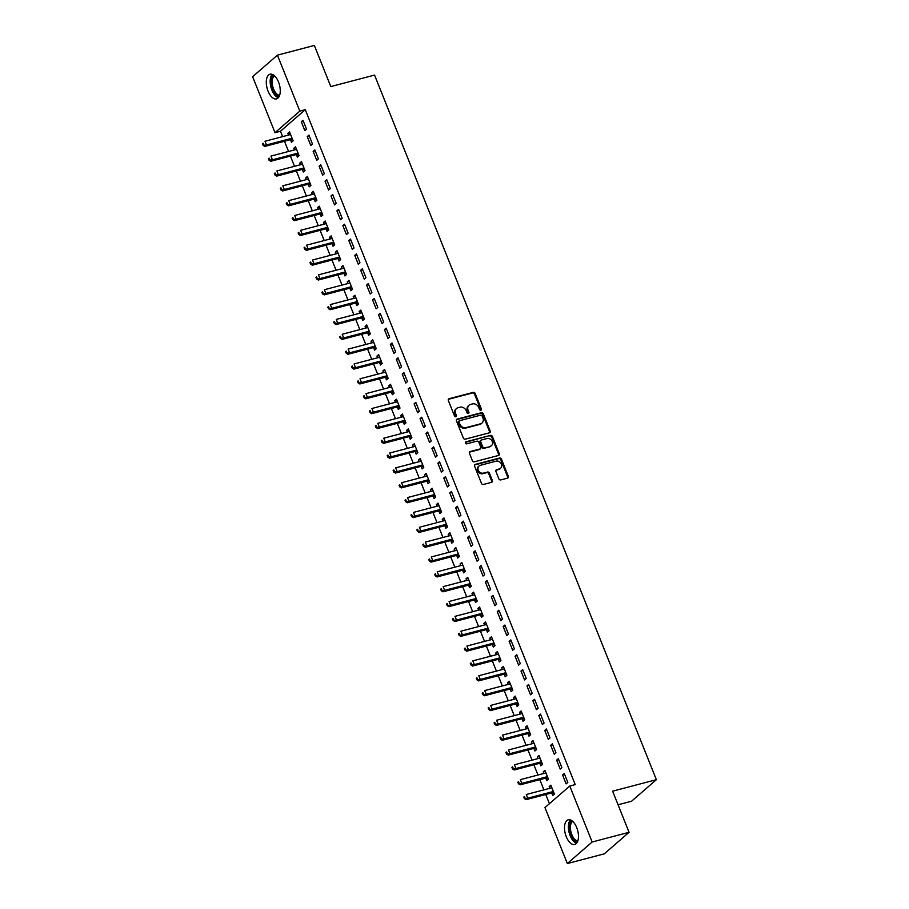 <?xml version="1.0" encoding="UTF-8"?>
<svg xmlns="http://www.w3.org/2000/svg" width="909" height="909" viewBox="0 0 909 909"><rect width="100%" height="100%" fill="white"/><g stroke="black" fill="none" stroke-linecap="round" stroke-linejoin="round"><path stroke-width="1.36" d="M480.85 410.232A1.125 0.943 49 0 0 481.372 408.959L475.18 393.483A1.602 1.352 49 0 0 473.259 392.37L449.091 398.721A1.602 1.352 49 0 0 448.342 400.528L454.534 416.015A1.125 0.943 49 0 0 456.409 415.515L455.602 413.515A5.136 4.306 49 0 1 456.534 408.516A5.136 4.306 49 0 1 458.034 407.721L460.045 407.198A5.136 4.306 49 0 1 466.215 410.732L467.01 412.731A1.125 0.943 49 0 0 468.896 412.243L468.09 410.243A5.136 4.306 49 0 1 469.021 405.232A5.136 4.306 49 0 1 470.521 404.448L472.532 403.914A5.136 4.306 49 0 1 478.691 407.448L479.498 409.459A1.125 0.943 49 0 0 480.85 410.232M480.747 410.243A1.125 0.943 49 0 0 480.702 409.55L474.509 394.063A1.602 1.352 49 0 0 472.589 392.961L448.421 399.301A1.602 1.352 49 0 0 448.353 399.324M455.784 416.811A1.125 0.943 49 0 0 455.739 416.106L454.932 414.095L455.602 413.515M468.271 413.527A1.125 0.943 49 0 0 468.226 412.822L467.419 410.823L468.09 410.243M566.262 836.689A12.749 6.397 75.3 0 1 568.25 819.804A12.749 6.397 75.3 0 1 576.715 827.599A12.749 6.397 75.3 0 1 574.727 844.472A12.749 6.397 75.3 0 1 566.262 836.689M268.041 91.105A12.749 6.397 75.3 0 1 270.041 74.22A12.749 6.397 75.3 0 1 278.506 82.015A12.749 6.397 75.3 0 1 276.518 98.888A12.749 6.397 75.3 0 1 268.041 91.105M498.859 478.816A1.602 1.352 49 0 0 500.779 479.918L507.563 478.134A1.602 1.352 49 0 0 508.324 476.327L501.438 459.125A1.602 1.352 49 0 0 499.518 458.022L475.35 464.374A1.602 1.352 49 0 0 474.589 466.181L481.475 483.372A1.602 1.352 49 0 0 483.395 484.486L491.587 482.327A1.602 1.352 49 0 0 492.348 480.52L489.406 473.157A1.602 1.352 49 0 0 487.474 472.055L483.418 473.123A4.295 3.602 49 0 1 478.634 470.907A4.295 3.602 49 0 1 479.043 465.987A4.295 3.602 49 0 1 480.293 465.328L496.2 461.147A4.295 3.602 49 0 1 500.984 463.363A4.295 3.602 49 0 1 500.575 468.283A4.295 3.602 49 0 1 499.325 468.942L496.666 469.646A1.602 1.352 49 0 0 495.916 471.453L498.859 478.816M569.761 786.035L592.145 842.007L567.341 863.55L544.957 807.578L569.761 786.035L575.227 784.603L305.276 109.682L299.811 111.125L275.007 132.669L252.622 76.697L277.427 55.154L299.811 111.125M277.427 55.154L314.344 45.45L330.796 86.571L374.553 75.083L656.378 779.683L612.621 791.182L629.062 832.303L592.145 842.007M489.428 432.809A1.602 1.352 49 0 0 490.19 431.002L483.315 413.811A1.602 1.352 49 0 0 481.384 412.709L457.227 419.049A1.602 1.352 49 0 0 456.466 420.856L463.34 438.058A1.602 1.352 49 0 0 465.272 439.161L489.428 432.809M492.383 436.468L499.257 453.659A1.602 1.352 49 0 1 498.496 455.477L474.339 461.817A1.602 1.352 49 0 1 472.407 460.715L469.464 453.352A1.602 1.352 49 0 1 470.226 451.546L480.02 448.978A1.602 1.352 49 0 0 480.781 447.16L478.827 442.285A1.602 1.352 49 0 0 476.907 441.172L466.703 443.853A1.125 0.943 49 0 1 465.885 441.819L490.451 435.366A1.602 1.352 49 0 1 492.383 436.468L491.712 437.047L498.587 454.25L499.257 453.659M618.063 804.783L631.573 801.227L656.378 779.683M558.308 758.685L556.638 760.14L560.194 769.048L561.876 767.594L558.308 758.685M545.832 778.286L546.798 780.695L548.468 779.24L544.9 770.332L543.23 771.786L543.9 773.457M546.434 728.984L544.764 730.45L548.32 739.358L550.002 737.892L546.434 728.984M533.958 748.596L534.912 750.993L536.594 749.539L533.026 740.63L531.356 742.085L532.026 743.767M534.56 699.294L532.879 700.748L536.446 709.656L538.128 708.202L534.56 699.294M522.073 718.905L523.039 721.303L524.72 719.848L521.152 710.94L519.482 712.395L520.153 714.076M522.686 669.603L521.005 671.058L524.573 679.966L526.243 678.512L522.686 669.603M510.199 689.204L511.165 691.613L512.835 690.158L509.279 681.25L507.597 682.704L508.267 684.386M510.813 639.913L509.131 641.368L512.699 650.276L514.369 648.821L510.813 639.913M498.325 659.514L499.291 661.922L500.961 660.468L497.405 651.56L495.723 653.014L496.394 654.696M498.927 610.223L497.257 611.677L500.814 620.586L502.495 619.131L498.927 610.223M486.451 629.823L487.406 632.232L489.087 630.766L485.52 621.858L483.849 623.324L484.52 624.994M487.054 580.521L485.383 581.976L488.94 590.884L490.621 589.43L487.054 580.521M474.578 600.133L475.532 602.531L477.214 601.076L473.646 592.168L471.976 593.622L472.646 595.304M475.18 550.831L473.498 552.286L477.066 561.194L478.736 559.739L475.18 550.831M462.692 570.443L463.658 572.84L465.328 571.386L461.772 562.478L460.09 563.932L460.772 565.614M463.306 521.141L461.624 522.595L465.192 531.504L466.862 530.049L463.306 521.141M450.819 540.741L451.784 543.15L453.455 541.696L449.898 532.788L448.217 534.242L448.887 535.924M451.421 491.451L449.75 492.905L453.318 501.813L454.989 500.359L451.421 491.451M438.945 511.051L439.911 513.46L441.581 512.006L438.024 503.097L436.343 504.552L437.013 506.222M439.547 461.749L437.877 463.215L441.433 472.123L443.115 470.657L439.547 461.749M427.071 481.361L428.025 483.758L429.707 482.304L426.139 473.396L424.469 474.85L425.139 476.532M427.673 432.059L426.003 433.513L429.559 442.422L431.241 440.967L427.673 432.059M415.197 451.671L416.152 454.068L417.833 452.614L414.265 443.706L412.595 445.16L413.265 446.842M415.799 402.369L414.118 403.823L417.686 412.731L419.356 411.277L415.799 402.369M403.312 421.969L404.278 424.378L405.948 422.924L402.392 414.015L400.71 415.47L401.38 417.151M403.926 372.679L402.244 374.133L405.812 383.041L407.482 381.587L403.926 372.679M391.438 392.279L392.404 394.688L394.074 393.233L390.518 384.325L388.836 385.78L389.507 387.461M392.04 342.988L390.37 344.443L393.927 353.351L395.608 351.897L392.04 342.988M379.564 362.589L380.53 364.998L382.2 363.532L378.633 354.624L376.962 356.089L377.633 357.76M380.167 313.287L378.496 314.741L382.053 323.649L383.734 322.195L380.167 313.287M367.691 332.899L368.645 335.296L370.327 333.842L366.759 324.933L365.088 326.388L365.759 328.069M368.293 283.597L366.611 285.051L370.179 293.959L371.861 292.505L368.293 283.597M355.805 303.208L356.771 305.606L358.453 304.151L354.885 295.243L353.215 296.698L353.885 298.379M356.419 253.906L354.737 255.361L358.305 264.269L359.975 262.815L356.419 253.906M343.932 273.507L344.897 275.916L346.568 274.461L343.011 265.553L341.329 267.007L342 268.689M344.545 224.216L342.863 225.671L346.431 234.579L348.102 233.124L344.545 224.216M332.058 243.817L333.024 246.225L334.694 244.771L331.137 235.863L329.456 237.317L330.126 238.987M332.66 194.515L330.99 195.98L334.546 204.889L336.228 203.423L332.66 194.515M320.184 214.126L321.138 216.524L322.82 215.069L319.252 206.161L317.582 207.616L318.252 209.297M320.786 164.824L319.116 166.279L322.672 175.187L324.354 173.733L320.786 164.824M308.31 184.436L309.265 186.834L310.946 185.379L307.378 176.471L305.708 177.925L306.378 179.607M308.912 135.134L307.231 136.589L310.798 145.497L312.469 144.042L308.912 135.134M296.425 154.746L297.391 157.143L299.072 155.689L295.505 146.781L293.823 148.235L294.505 149.917M305.276 109.682L280.472 131.226L282.631 136.623M284.483 141.259L288.573 151.473M290.425 156.098L294.516 166.313M296.368 170.949L300.447 181.164M302.299 185.8L306.39 196.014M308.242 200.639L312.321 210.854M314.173 215.49L318.264 225.705M320.116 230.329L324.206 240.544M326.058 245.18L330.137 255.395M331.99 260.031L336.08 270.246M337.932 274.87L342.011 285.085M343.863 289.721L347.954 299.936M349.806 304.56L353.896 314.787M355.749 319.411L359.828 329.626M361.68 334.262L365.77 344.477M367.622 349.101L371.713 359.316M373.565 363.952L377.644 374.167M379.496 378.803L383.587 389.018M385.439 393.642L389.518 403.857M391.37 408.493L395.46 418.708M397.313 423.333L401.403 433.548M403.255 438.183L407.334 448.398M409.186 453.034L413.277 463.249M415.129 467.874L419.208 478.089M421.06 482.724L425.151 492.939M427.003 497.564L431.093 507.779M432.945 512.415L437.024 522.63M438.877 527.265L442.967 537.48M444.819 542.105L448.898 552.32M450.75 556.956L454.841 567.171M456.693 571.795L460.783 582.021M462.636 586.646L466.715 596.861M468.567 601.497L472.657 611.712M474.509 616.336L478.588 626.551M480.441 631.187L484.531 641.402M486.383 646.026L490.474 656.253M492.326 660.877L496.405 671.092M498.257 675.728L502.347 685.943M504.2 690.567L508.279 700.782M510.131 705.418L514.221 715.633M516.073 720.269L520.164 730.484M522.016 735.108L526.095 745.323M527.947 749.959L532.038 760.174M533.89 764.799L537.98 775.013M539.832 779.649L543.912 789.864M545.764 794.5L549.445 803.681M290.494 139.895L291.448 142.293L293.13 140.838L289.562 131.93L287.892 133.384L288.562 135.066M302.97 120.283L301.299 121.749L304.856 130.657L306.538 129.192L302.97 120.283M302.367 169.585L303.333 171.994L305.004 170.54L301.447 161.632L299.765 163.086L300.436 164.756M314.855 149.985L313.173 151.439L316.741 160.348L318.411 158.893L314.855 149.985M314.241 199.276L315.207 201.684L316.877 200.23L313.321 191.322L311.639 192.776L312.31 194.458M326.729 179.675L325.047 181.13L328.615 190.038L330.285 188.583L326.729 179.675M326.115 228.977L327.081 231.375L328.763 229.92L325.195 221.012L323.513 222.466L324.195 224.148M338.603 209.365L336.921 210.82L340.489 219.728L342.159 218.274L338.603 209.365M338 258.667L338.955 261.065L340.636 259.61L337.069 250.702L335.398 252.157L336.069 253.838M350.476 239.056L348.806 240.51L352.362 249.418L354.044 247.964L350.476 239.056M349.874 288.358L350.829 290.755L352.51 289.301L348.942 280.392L347.272 281.858L347.942 283.528M362.35 268.757L360.68 270.212L364.236 279.12L365.918 277.665L362.35 268.757M361.748 318.048L362.714 320.457L364.384 319.002L360.828 310.094L359.146 311.548L359.816 313.23M374.235 298.447L372.554 299.902L376.121 308.81L377.792 307.356L374.235 298.447M373.622 347.738L374.588 350.147L376.258 348.692L372.701 339.784L371.02 341.239L371.69 342.92M386.109 328.138L384.427 329.592L387.995 338.5L389.666 337.046L386.109 328.138M385.507 377.44L386.461 379.837L388.143 378.383L384.575 369.474L382.905 370.929L383.575 372.61M397.983 357.828L396.313 359.282L399.869 368.19L401.551 366.736L397.983 357.828M397.381 407.13L398.335 409.527L400.017 408.073L396.449 399.165L394.779 400.619L395.449 402.301M409.857 387.518L408.186 388.984L411.743 397.892L413.425 396.426L409.857 387.518M409.255 436.82L410.22 439.229L411.891 437.763L408.323 428.866L406.653 430.321L407.323 431.991M421.731 417.22L420.06 418.674L423.617 427.582L425.298 426.128L421.731 417.22M421.128 466.51L422.094 468.919L423.764 467.465L420.208 458.556L418.526 460.011L419.197 461.692M433.616 446.91L431.934 448.364L435.502 457.272L437.172 455.818L433.616 446.91M433.002 496.212L433.968 498.609L435.638 497.155L432.082 488.247L430.4 489.701L431.082 491.383M445.49 476.6L443.808 478.054L447.376 486.963L449.046 485.508L445.49 476.6M444.887 525.902L445.842 528.299L447.523 526.845L443.956 517.937L442.285 519.391L442.956 521.073M457.363 506.29L455.693 507.745L459.25 516.653L460.931 515.198L457.363 506.29M456.761 555.592L457.716 557.99L459.397 556.535L455.829 547.627L454.159 549.093L454.83 550.763M469.237 535.992L467.567 537.446L471.123 546.354L472.805 544.9L469.237 535.992M468.635 585.282L469.601 587.691L471.271 586.237L467.715 577.329L466.033 578.783L466.703 580.465M481.111 565.682L479.441 567.136L483.009 576.045L484.679 574.59L481.111 565.682M480.509 614.973L481.475 617.381L483.145 615.927L479.588 607.019L477.907 608.473L478.577 610.155M492.996 595.372L491.314 596.827L494.882 605.735L496.553 604.28L492.996 595.372M492.383 644.674L493.348 647.072L495.03 645.617L491.462 636.709L489.781 638.163L490.462 639.845M504.87 625.062L503.188 626.517L506.756 635.425L508.426 633.971L504.87 625.062M504.268 674.364L505.222 676.762L506.904 675.307L503.336 666.399L501.666 667.854L502.336 669.535M516.744 654.753L515.073 656.218L518.63 665.115L520.312 663.661L516.744 654.753M516.142 704.055L517.096 706.463L518.778 704.998L515.21 696.101L513.54 697.555L514.21 699.226M528.618 684.454L526.947 685.909L530.504 694.817L532.185 693.362L528.618 684.454M528.015 733.745L528.981 736.154L530.651 734.699L527.095 725.791L525.413 727.245L526.084 728.927M540.503 714.144L538.821 715.599L542.389 724.507L544.059 723.053L540.503 714.144M539.889 763.446L540.855 765.844L542.525 764.389L538.969 755.481L537.287 756.936L537.958 758.617M552.377 743.835L550.695 745.289L554.263 754.197L555.933 752.743L552.377 743.835M551.774 793.137L552.729 795.534L554.41 794.08L550.843 785.171L549.172 786.626L549.843 788.308M564.25 773.525L562.569 774.979L566.137 783.888L567.818 782.433L564.25 773.525M629.062 832.303L604.269 853.846L567.341 863.55M280.472 131.226L275.007 132.669M287.892 133.384L289.937 132.85M301.299 121.749L303.345 121.204M293.823 148.235L295.868 147.701M307.231 136.589L309.276 136.055M299.765 163.086L301.811 162.541M313.173 151.439L315.218 150.905M305.708 177.925L307.753 177.391M319.116 166.279L321.15 165.745M311.639 192.776L313.685 192.242M325.047 181.13L327.092 180.596M317.582 207.616L319.627 207.082M330.99 195.98L333.035 195.435M323.513 222.466L325.558 221.932M336.921 210.82L338.966 210.286M329.456 237.317L331.501 236.772M342.863 225.671L344.909 225.137M335.398 252.157L337.444 251.623M348.806 240.51L350.84 239.976M341.329 267.007L343.375 266.473M354.737 255.361L356.782 254.827M347.272 281.858L349.317 281.313M360.68 270.212L362.725 269.666M353.215 296.698L355.249 296.164M366.611 285.051L368.656 284.517M359.146 311.548L361.191 311.014M372.554 299.902L374.599 299.368M365.088 326.388L367.134 325.854M378.496 314.741L380.541 314.207M371.02 341.239L373.065 340.705M384.427 329.592L386.473 329.058M376.962 356.089L379.008 355.544M390.37 344.443L392.415 343.897M382.905 370.929L384.939 370.395M396.313 359.282L398.347 358.748M388.836 385.78L390.881 385.246M402.244 374.133L404.289 373.599M394.779 400.619L396.824 400.085M408.186 388.984L410.232 388.438M400.71 415.47L402.755 414.936M414.118 403.823L416.163 403.289M406.653 430.321L408.698 429.775M420.06 418.674L422.106 418.14M412.595 445.16L414.629 444.626M426.003 433.513L428.037 432.979M418.526 460.011L420.572 459.477M431.934 448.364L433.979 447.83M424.469 474.85L426.514 474.316M437.877 463.215L439.922 462.67M430.4 489.701L432.445 489.167M443.808 478.054L445.853 477.52M436.343 504.552L438.388 504.006M449.75 492.905L451.796 492.371M442.285 519.391L444.319 518.857M455.693 507.745L457.727 507.211M448.217 534.242L450.262 533.708M461.624 522.595L463.67 522.061M454.159 549.093L456.204 548.547M467.567 537.446L469.612 536.901M460.09 563.932L462.136 563.398M473.498 552.286L475.543 551.752M466.033 578.783L468.078 578.249M479.441 567.136L481.486 566.602M471.976 593.622L474.009 593.088M485.383 581.976L487.417 581.442M477.907 608.473L479.952 607.939M491.314 596.827L493.36 596.293M483.849 623.324L485.895 622.779M497.257 611.677L499.302 611.132M489.781 638.163L491.826 637.629M503.188 626.517L505.234 625.983M495.723 653.014L497.768 652.48M509.131 641.368L511.176 640.834M501.666 667.854L503.711 667.32M515.073 656.218L517.107 655.673M507.597 682.704L509.642 682.17M521.005 671.058L523.05 670.524M513.54 697.555L515.585 697.01M526.947 685.909L528.993 685.375M519.482 712.395L521.516 711.861M532.879 700.748L534.924 700.214M525.413 727.245L527.459 726.711M538.821 715.599L540.866 715.065M531.356 742.085L533.401 741.551M544.764 730.45L546.809 729.904M537.287 756.936L539.332 756.402M550.695 745.289L552.74 744.755M543.23 771.786L545.275 771.241M556.638 760.14L558.683 759.606M549.172 786.626L551.206 786.092M562.569 774.979L564.614 774.445M469.021 405.232L468.351 405.812A5.136 4.306 49 0 0 467.419 410.823M456.534 408.516L455.863 409.095A5.136 4.306 49 0 0 454.932 414.095M489.508 432.786A1.602 1.352 49 0 0 489.519 431.582L482.645 414.39A1.602 1.352 49 0 0 480.713 413.288L456.557 419.628A1.602 1.352 49 0 0 456.477 419.651M482.077 415.902A1.125 0.943 49 0 0 480.725 415.129L459.522 420.708A1.125 0.943 49 0 0 458.988 421.969L459.829 424.083A5.136 4.306 49 0 0 465.987 427.616L480.486 423.81A5.136 4.306 49 0 0 481.997 423.026A5.136 4.306 49 0 0 482.918 418.015L482.077 415.902M458.852 421.287A1.125 0.943 49 0 0 458.318 422.549L458.988 421.969M481.997 423.026L481.327 423.605A5.136 4.306 49 0 1 479.816 424.389L465.328 428.196A5.136 4.306 49 0 1 459.159 424.662L458.318 422.549M498.575 455.454A1.602 1.352 49 0 0 498.587 454.25M480.497 448.728L479.827 449.307A1.602 1.352 49 0 1 479.35 449.557L469.555 452.125A1.602 1.352 49 0 0 469.476 452.148M465.317 442.376L490.451 435.366M490.19 446.308A4.295 3.602 49 0 0 491.451 445.649A4.295 3.602 49 0 0 491.849 440.717A4.295 3.602 49 0 0 487.076 438.502L481.475 439.979A1.602 1.352 49 0 0 480.713 441.785L482.668 446.671A1.602 1.352 49 0 0 484.588 447.773L489.519 446.887A4.295 3.602 49 0 0 490.78 446.228L491.451 445.649M480.997 440.229L480.327 440.808A1.602 1.352 49 0 0 480.043 442.365L480.713 441.785M489.519 446.887L483.918 448.353A1.602 1.352 49 0 1 481.997 447.251L480.043 442.365M491.712 437.047A1.602 1.352 49 0 0 489.781 435.945M500.575 468.283L499.905 468.874A4.295 3.602 49 0 1 498.655 469.533L495.996 470.226A1.602 1.352 49 0 0 495.928 470.248M479.043 465.987L478.373 466.567A4.295 3.602 49 0 0 477.964 471.498A4.295 3.602 49 0 0 482.747 473.703L483.418 473.123M491.655 482.304A1.602 1.352 49 0 0 491.678 481.1L488.735 473.748A1.602 1.352 49 0 0 486.804 472.635L482.747 473.703M507.631 478.111A1.602 1.352 49 0 0 507.654 476.907L500.768 459.715A1.602 1.352 49 0 0 498.848 458.602L474.68 464.953A1.602 1.352 49 0 0 474.612 464.976M290.528 134.339L290.357 134.475A1.636 1.375 -131 0 1 289.891 134.714L265.008 141.259L266.485 144.963L264.814 146.429L289.698 139.884A1.636 1.375 -131 0 1 290.255 139.861L292.891 140.247M263.758 144.758L263.167 143.27L262.496 143.861L263.087 145.338L266.485 144.963L291.38 138.429A1.636 1.375 -131 0 1 291.937 138.407L292.164 138.441M262.496 143.861L263.167 143.27M264.814 146.429L263.087 145.338M296.47 149.178L296.3 149.326A1.636 1.375 -131 0 1 295.834 149.565L270.939 156.098L272.427 159.814L270.746 161.268L295.641 154.735A1.636 1.375 -131 0 1 296.198 154.7L298.834 155.098M269.7 159.609L269.109 158.121L268.439 158.7L269.03 160.189L272.427 159.814L297.311 153.28A1.636 1.375 -131 0 1 297.868 153.246L298.107 153.28M268.439 158.7L269.109 158.121M270.746 161.268L269.03 160.189M302.402 164.029L302.243 164.165A1.636 1.375 -131 0 1 301.765 164.415L276.881 170.949L278.37 174.664L276.688 176.119L301.583 169.574A1.636 1.375 -131 0 1 302.129 169.551L304.765 169.938M275.643 174.448L275.041 172.971L274.37 173.551L274.972 175.028L278.37 174.664L303.254 168.12A1.636 1.375 -131 0 1 303.811 168.097L304.049 168.131M274.37 173.551L275.041 172.971M276.688 176.119L274.972 175.028M279.222 96.32A11.033 5.534 75.3 0 1 278.313 96.195A11.033 5.534 75.3 0 1 271.541 86.116A11.033 5.534 75.3 0 1 273.666 75.129M274.484 75.799A10.215 5.124 -104.7 0 0 272.666 86.025A10.215 5.124 -104.7 0 0 278.904 95.229A10.215 5.124 -104.7 0 0 279.62 95.343M272.189 74.356A12.669 6.363 -104.7 0 0 270.95 87.162A12.669 6.363 -104.7 0 0 278.324 97.718M577.442 841.904A11.033 5.534 75.3 0 1 576.522 841.779A11.033 5.534 75.3 0 1 569.761 831.701A11.033 5.534 75.3 0 1 571.875 820.713M572.693 821.384A10.215 5.124 -104.7 0 0 570.886 831.61A10.215 5.124 -104.7 0 0 577.124 840.814A10.215 5.124 -104.7 0 0 577.829 840.927M570.398 819.941A12.669 6.363 -104.7 0 0 569.17 832.746A12.669 6.363 -104.7 0 0 576.533 843.302M308.344 178.88L308.174 179.016A1.636 1.375 -131 0 1 307.708 179.255L282.824 185.8L284.301 189.504L282.631 190.958L307.515 184.425A1.636 1.375 -131 0 1 308.071 184.402L310.708 184.788M281.574 189.299L280.983 187.811L280.313 188.39L280.904 189.879L284.301 189.504L309.196 182.97A1.636 1.375 -131 0 1 309.742 182.948L309.98 182.982M280.313 188.39L280.983 187.811M282.631 190.958L280.904 189.879M314.275 193.719L314.116 193.867A1.636 1.375 -131 0 1 313.65 194.106L288.755 200.639L290.244 204.355L288.562 205.809L313.457 199.276A1.636 1.375 -131 0 1 314.003 199.241L316.65 199.639M287.517 204.139L286.926 202.662L286.255 203.241L286.846 204.73L290.244 204.355L315.128 197.821A1.636 1.375 -131 0 1 315.684 197.787L315.923 197.821M286.255 203.241L286.926 202.662M288.562 205.809L286.846 204.73M320.218 208.57L320.048 208.706A1.636 1.375 -131 0 1 319.582 208.945L294.698 215.49L296.175 219.205L294.505 220.66L319.389 214.115A1.636 1.375 -131 0 1 319.945 214.092L322.581 214.479M293.448 218.989L292.857 217.501L292.187 218.092L292.778 219.569L296.175 219.205L321.07 212.661A1.636 1.375 -131 0 1 321.627 212.638L321.854 212.672M292.187 218.092L292.857 217.501M294.505 220.66L292.778 219.569M326.161 223.409L325.99 223.557A1.636 1.375 -131 0 1 325.524 223.796L300.629 230.329L302.118 234.045L300.447 235.499L325.331 228.966A1.636 1.375 -131 0 1 325.888 228.932L328.524 229.329M299.391 233.84L298.8 232.352L298.129 232.931L298.72 234.42L302.118 234.045L327.001 227.511A1.636 1.375 -131 0 1 327.558 227.477L327.797 227.511M298.129 232.931L298.8 232.352M300.447 235.499L298.72 234.42M332.092 238.26L331.933 238.397A1.636 1.375 -131 0 1 331.455 238.647L306.572 245.18L308.06 248.896L306.378 250.35L331.274 243.805A1.636 1.375 -131 0 1 331.819 243.782L334.455 244.169M305.333 248.68L304.731 247.203L304.061 247.782L304.663 249.271L308.06 248.896L332.944 242.351A1.636 1.375 -131 0 1 333.501 242.328L333.739 242.362M304.061 247.782L304.731 247.203M306.378 250.35L304.663 249.271M338.034 253.111L337.864 253.247A1.636 1.375 -131 0 1 337.398 253.486L312.514 260.031L313.991 263.735L312.321 265.189L337.205 258.656A1.636 1.375 -131 0 1 337.762 258.633L340.398 259.02M311.264 263.53L310.673 262.042L310.003 262.621L310.594 264.11L313.991 263.735L338.887 257.202A1.636 1.375 -131 0 1 339.432 257.179L339.671 257.213M310.003 262.621L310.673 262.042M312.321 265.189L310.594 264.11M343.966 267.95L343.807 268.098A1.636 1.375 -131 0 1 343.341 268.337L318.445 274.87L319.934 278.586L318.252 280.04L343.147 273.507A1.636 1.375 -131 0 1 343.704 273.473L346.34 273.87M317.207 278.381L316.616 276.893L315.946 277.472L316.537 278.961L319.934 278.586L344.818 272.052A1.636 1.375 -131 0 1 345.375 272.018L345.613 272.052M315.946 277.472L316.616 276.893M318.252 280.04L316.537 278.961M349.908 282.801L349.738 282.938A1.636 1.375 -131 0 1 349.272 283.188L324.388 289.721L325.865 293.437L324.195 294.891L349.079 288.346A1.636 1.375 -131 0 1 349.635 288.323L352.272 288.71M323.149 293.221L322.547 291.732L321.877 292.323L322.479 293.8L325.865 293.437L350.76 286.892A1.636 1.375 -131 0 1 351.317 286.869L351.544 286.903M321.877 292.323L322.547 291.732M324.195 294.891L322.479 293.8M355.851 297.652L355.68 297.788A1.636 1.375 -131 0 1 355.214 298.027L330.319 304.572L331.808 308.276L330.137 309.73L355.021 303.197A1.636 1.375 -131 0 1 355.578 303.174L358.214 303.561M329.081 308.071L328.49 306.583L327.819 307.162L328.41 308.651L331.808 308.276L356.703 301.743A1.636 1.375 -131 0 1 357.248 301.708L357.487 301.754M327.819 307.162L328.49 306.583M330.137 309.73L328.41 308.651M361.782 312.491L361.623 312.628A1.636 1.375 -131 0 1 361.146 312.878L336.262 319.411L337.75 323.127L336.069 324.581L360.964 318.048A1.636 1.375 -131 0 1 361.509 318.014L364.145 318.411M335.023 322.911L334.421 321.434L333.751 322.013L334.353 323.502L337.75 323.127L362.634 316.582A1.636 1.375 -131 0 1 363.191 316.559L363.43 316.593M333.751 322.013L334.421 321.434M336.069 324.581L334.353 323.502M367.725 327.342L367.554 327.479A1.636 1.375 -131 0 1 367.088 327.717L342.204 334.262L343.682 337.966L342.011 339.432L366.895 332.887A1.636 1.375 -131 0 1 367.452 332.864L370.088 333.251M340.955 337.762L340.364 336.273L339.693 336.864L340.284 338.341L343.682 337.966L368.577 331.433A1.636 1.375 -131 0 1 369.122 331.41L369.361 331.444M339.693 336.864L340.364 336.273M342.011 339.432L340.284 338.341M373.656 342.182L373.497 342.329A1.636 1.375 -131 0 1 373.031 342.568L348.136 349.101L349.624 352.817L347.942 354.271L372.838 347.738A1.636 1.375 -131 0 1 373.394 347.704L376.031 348.102M346.897 352.612L346.306 351.124L345.636 351.703L346.227 353.192L349.624 352.817L374.508 346.284A1.636 1.375 -131 0 1 375.065 346.249L375.303 346.284M345.636 351.703L346.306 351.124M347.942 354.271L346.227 353.192M379.598 357.032L379.428 357.169A1.636 1.375 -131 0 1 378.962 357.419L354.078 363.952L355.555 367.668L353.885 369.122L378.769 362.577A1.636 1.375 -131 0 1 379.326 362.555L381.962 362.941M352.84 367.452L352.238 365.975L351.567 366.554L352.169 368.031L355.555 367.668L380.451 361.123A1.636 1.375 -131 0 1 381.007 361.1L381.235 361.134M351.567 366.554L352.238 365.975M353.885 369.122L352.169 368.031M385.541 371.883L385.371 372.02A1.636 1.375 -131 0 1 384.905 372.258L360.009 378.803L361.498 382.507L359.828 383.962L384.712 377.428A1.636 1.375 -131 0 1 385.268 377.405L387.904 377.792M358.771 382.303L358.18 380.814L357.51 381.394L358.101 382.882L361.498 382.507L386.393 375.974A1.636 1.375 -131 0 1 386.939 375.94L387.177 375.985M357.51 381.394L358.18 380.814M359.828 383.962L358.101 382.882M391.472 386.723L391.313 386.87A1.636 1.375 -131 0 1 390.847 387.109L365.952 393.642L367.441 397.358L365.759 398.812L390.654 392.279A1.636 1.375 -131 0 1 391.2 392.245L393.836 392.643M364.714 397.142L364.123 395.665L363.452 396.244L364.043 397.733L367.441 397.358L392.324 390.813A1.636 1.375 -131 0 1 392.881 390.79L393.12 390.825M363.452 396.244L364.123 395.665M365.759 398.812L364.043 397.733M397.415 401.573L397.244 401.71A1.636 1.375 -131 0 1 396.779 401.948L371.895 408.493L373.372 412.197L371.701 413.663L396.585 407.118A1.636 1.375 -131 0 1 397.142 407.096L399.778 407.482M370.645 411.993L370.054 410.504L369.384 411.095L369.974 412.572L373.372 412.197L398.267 405.664A1.636 1.375 -131 0 1 398.812 405.641L399.051 405.675M369.384 411.095L370.054 410.504M371.701 413.663L369.974 412.572M403.346 416.413L403.187 416.561A1.636 1.375 -131 0 1 402.721 416.799L377.826 423.333L379.314 427.048L377.633 428.503L402.528 421.969A1.636 1.375 -131 0 1 403.085 421.935L405.721 422.333M376.587 426.844L375.996 425.355L375.326 425.935L375.917 427.423L379.314 427.048L404.198 420.515A1.636 1.375 -131 0 1 404.755 420.481L404.994 420.515M375.326 425.935L375.996 425.355M377.633 428.503L375.917 427.423M409.289 431.264L409.118 431.4A1.636 1.375 -131 0 1 408.652 431.65L383.768 438.183L385.246 441.899L383.575 443.353L408.471 436.809A1.636 1.375 -131 0 1 409.016 436.786L411.652 437.172M382.53 441.683L381.928 440.206L381.257 440.785L381.86 442.263L385.246 441.899L410.141 435.354A1.636 1.375 -131 0 1 410.698 435.331L410.925 435.366M381.257 440.785L381.928 440.206M383.575 443.353L381.86 442.263M415.231 446.114L415.061 446.251A1.636 1.375 -131 0 1 414.595 446.489L389.7 453.034L391.188 456.738L389.518 458.193L414.402 451.659A1.636 1.375 -131 0 1 414.958 451.637L417.595 452.023M388.461 456.534L387.87 455.045L387.2 455.625L387.791 457.113L391.188 456.738L416.083 450.205A1.636 1.375 -131 0 1 416.629 450.182L416.867 450.216M387.2 455.625L387.87 455.045M389.518 458.193L387.791 457.113M421.162 460.954L421.003 461.102A1.636 1.375 -131 0 1 420.537 461.34L395.642 467.874L397.131 471.589L395.449 473.044L420.344 466.51A1.636 1.375 -131 0 1 420.89 466.476L423.526 466.874M394.404 471.373L393.813 469.896L393.142 470.476L393.733 471.964L397.131 471.589L422.015 465.044A1.636 1.375 -131 0 1 422.571 465.022L422.81 465.056M393.142 470.476L393.813 469.896M395.449 473.044L393.733 471.964M427.105 475.805L426.935 475.941A1.636 1.375 -131 0 1 426.469 476.18L401.585 482.724L403.062 486.44L401.392 487.894L426.276 481.35A1.636 1.375 -131 0 1 426.832 481.327L429.468 481.713M400.335 486.224L399.744 484.736L399.074 485.326L399.665 486.804L403.062 486.44L427.957 479.895A1.636 1.375 -131 0 1 428.514 479.872L428.741 479.907M399.074 485.326L399.744 484.736M401.392 487.894L399.665 486.804M433.036 490.644L432.877 490.792A1.636 1.375 -131 0 1 432.411 491.03L407.516 497.564L409.005 501.279L407.323 502.734L432.218 496.2A1.636 1.375 -131 0 1 432.775 496.166L435.411 496.564M406.278 501.075L405.687 499.586L405.016 500.166L405.607 501.654L409.005 501.279L433.888 494.746A1.636 1.375 -131 0 1 434.445 494.712L434.684 494.746M405.016 500.166L405.687 499.586M407.323 502.734L405.607 501.654M438.979 505.495L438.82 505.631A1.636 1.375 -131 0 1 438.343 505.881L413.459 512.415L414.947 516.13L413.265 517.585L438.161 511.04A1.636 1.375 -131 0 1 438.706 511.017L441.342 511.403M412.22 515.914L411.618 514.437L410.948 515.017L411.55 516.505L414.947 516.13L439.831 509.585A1.636 1.375 -131 0 1 440.388 509.563L440.615 509.597M410.948 515.017L411.618 514.437M413.265 517.585L411.55 516.505M444.921 520.346L444.751 520.482A1.636 1.375 -131 0 1 444.285 520.721L419.39 527.265L420.878 530.97L419.208 532.424L444.092 525.891A1.636 1.375 -131 0 1 444.649 525.868L447.285 526.254M418.151 530.765L417.561 529.277L416.89 529.856L417.481 531.345L420.878 530.97L445.774 524.436A1.636 1.375 -131 0 1 446.319 524.413L446.558 524.448M416.89 529.856L417.561 529.277M419.208 532.424L417.481 531.345M450.853 535.185L450.694 535.333A1.636 1.375 -131 0 1 450.228 535.571L425.332 542.105L426.821 545.82L425.139 547.275L450.035 540.741A1.636 1.375 -131 0 1 450.58 540.707L453.216 541.105M424.094 545.605L423.503 544.127L422.833 544.707L423.424 546.195L426.821 545.82L451.705 539.287A1.636 1.375 -131 0 1 452.262 539.253L452.5 539.287M422.833 544.707L423.503 544.127M425.139 547.275L423.424 546.195M456.795 550.036L456.625 550.172A1.636 1.375 -131 0 1 456.159 550.422L431.275 556.956L432.752 560.671L431.082 562.126L455.966 555.581A1.636 1.375 -131 0 1 456.523 555.558L459.159 555.944M430.025 560.455L429.434 558.967L428.764 559.558L429.355 561.035L432.752 560.671L457.647 554.126A1.636 1.375 -131 0 1 458.204 554.104L458.431 554.138M428.764 559.558L429.434 558.967M431.082 562.126L429.355 561.035M462.738 564.887L462.567 565.023A1.636 1.375 -131 0 1 462.102 565.262L437.206 571.806L438.695 575.511L437.013 576.965L461.908 570.432A1.636 1.375 -131 0 1 462.465 570.409L465.101 570.795M435.968 575.306L435.377 573.818L434.707 574.397L435.297 575.886L438.695 575.511L463.579 568.977A1.636 1.375 -131 0 1 464.135 568.943L464.374 568.977M434.707 574.397L435.377 573.818M437.013 576.965L435.297 575.886M468.669 579.726L468.51 579.862A1.636 1.375 -131 0 1 468.033 580.112L443.149 586.646L444.637 590.361L442.956 591.816L467.851 585.271A1.636 1.375 -131 0 1 468.396 585.248L471.032 585.646M441.91 590.146L441.308 588.668L440.638 589.248L441.24 590.736L444.637 590.361L469.521 583.817A1.636 1.375 -131 0 1 470.078 583.794L470.317 583.828M440.638 589.248L441.308 588.668M442.956 591.816L441.24 590.736M474.612 594.577L474.441 594.713A1.636 1.375 -131 0 1 473.975 594.952L449.091 601.497L450.569 605.201L448.898 606.667L473.782 600.122A1.636 1.375 -131 0 1 474.339 600.099L476.975 600.485M447.842 604.996L447.251 603.508L446.58 604.099L447.171 605.576L450.569 605.201L475.464 598.667A1.636 1.375 -131 0 1 476.009 598.645L476.248 598.679M446.58 604.099L447.251 603.508M448.898 606.667L447.171 605.576M480.543 609.416L480.384 609.564A1.636 1.375 -131 0 1 479.918 609.803L455.023 616.336L456.511 620.052L454.83 621.506L479.725 614.973A1.636 1.375 -131 0 1 480.27 614.939L482.906 615.336M453.784 619.847L453.193 618.359L452.523 618.938L453.114 620.427L456.511 620.052L481.395 613.518A1.636 1.375 -131 0 1 481.952 613.484L482.19 613.518M452.523 618.938L453.193 618.359M454.83 621.506L453.114 620.427M486.485 624.267L486.315 624.403A1.636 1.375 -131 0 1 485.849 624.653L460.965 631.187L462.442 634.902L460.772 636.357L485.656 629.812A1.636 1.375 -131 0 1 486.213 629.789L488.849 630.176M459.715 634.687L459.125 633.198L458.454 633.789L459.045 635.266L462.442 634.902L487.338 628.358A1.636 1.375 -131 0 1 487.894 628.335L488.122 628.369M458.454 633.789L459.125 633.198M460.772 636.357L459.045 635.266M492.428 639.118L492.258 639.254A1.636 1.375 -131 0 1 491.792 639.493L466.896 646.038L468.385 649.742L466.703 651.196L491.599 644.663A1.636 1.375 -131 0 1 492.155 644.64L494.791 645.026M465.658 649.537L465.067 648.049L464.397 648.628L464.988 650.117L468.385 649.742L493.269 643.208A1.636 1.375 -131 0 1 493.826 643.174L494.064 643.22M464.397 648.628L465.067 648.049M466.703 651.196L464.988 650.117M498.359 653.957L498.2 654.105A1.636 1.375 -131 0 1 497.723 654.344L472.839 660.877L474.328 664.593L472.646 666.047L497.541 659.514A1.636 1.375 -131 0 1 498.087 659.479L500.723 659.877M471.601 664.377L470.998 662.9L470.328 663.479L470.93 664.968L474.328 664.593L499.211 658.048A1.636 1.375 -131 0 1 499.768 658.025L500.007 658.059M470.328 663.479L470.998 662.9M472.646 666.047L470.93 664.968M504.302 668.808L504.131 668.944A1.636 1.375 -131 0 1 503.666 669.183L478.782 675.728L480.259 679.432L478.588 680.898L503.472 674.353A1.636 1.375 -131 0 1 504.029 674.33L506.665 674.717M477.532 679.228L476.941 677.739L476.271 678.33L476.861 679.807L480.259 679.432L505.154 672.899A1.636 1.375 -131 0 1 505.699 672.876L505.938 672.91M476.271 678.33L476.941 677.739M478.588 680.898L476.861 679.807M510.233 683.648L510.074 683.795A1.636 1.375 -131 0 1 509.608 684.034L484.713 690.567L486.201 694.283L484.52 695.737L509.415 689.204A1.636 1.375 -131 0 1 509.972 689.17L512.608 689.567M483.474 694.078L482.884 692.59L482.213 693.169L482.804 694.658L486.201 694.283L511.085 687.749A1.636 1.375 -131 0 1 511.642 687.715L511.881 687.749M482.213 693.169L482.884 692.59M484.52 695.737L482.804 694.658M516.176 698.498L516.005 698.635A1.636 1.375 -131 0 1 515.539 698.885L490.655 705.418L492.133 709.134L490.462 710.588L515.346 704.043A1.636 1.375 -131 0 1 515.903 704.02L518.539 704.407M489.417 708.918L488.815 707.441L488.144 708.02L488.747 709.497L492.133 709.134L517.028 702.589A1.636 1.375 -131 0 1 517.585 702.566L517.812 702.6M488.144 708.02L488.815 707.441M490.462 710.588L488.747 709.497M522.118 713.349L521.948 713.485A1.636 1.375 -131 0 1 521.482 713.724L496.587 720.269L498.075 723.973L496.405 725.427L521.289 718.894A1.636 1.375 -131 0 1 521.846 718.871L524.482 719.258M495.348 723.769L494.757 722.28L494.087 722.86L494.678 724.348L498.075 723.973L522.97 717.44A1.636 1.375 -131 0 1 523.516 717.417L523.754 717.451M494.087 722.86L494.757 722.28M496.405 725.427L494.678 724.348M528.049 728.189L527.89 728.336A1.636 1.375 -131 0 1 527.413 728.575L502.529 735.108L504.018 738.824L502.336 740.278L527.231 733.745A1.636 1.375 -131 0 1 527.777 733.711L530.413 734.108M501.291 738.608L500.689 737.131L500.018 737.71L500.62 739.199L504.018 738.824L528.902 732.279A1.636 1.375 -131 0 1 529.458 732.256L529.697 732.29M500.018 737.71L500.689 737.131M502.336 740.278L500.62 739.199M533.992 743.039L533.822 743.176A1.636 1.375 -131 0 1 533.356 743.414L508.472 749.959L509.949 753.675L508.279 755.129L533.163 748.584A1.636 1.375 -131 0 1 533.719 748.561L536.355 748.948M507.222 753.459L506.631 751.97L505.961 752.561L506.552 754.038L509.949 753.675L534.844 747.13A1.636 1.375 -131 0 1 535.39 747.107L535.628 747.141M505.961 752.561L506.631 751.97M508.279 755.129L506.552 754.038M539.923 757.879L539.764 758.026A1.636 1.375 -131 0 1 539.298 758.265L514.403 764.799L515.892 768.514L514.21 769.968L539.105 763.435A1.636 1.375 -131 0 1 539.662 763.401L542.298 763.799M513.165 768.31L512.574 766.821L511.903 767.401L512.494 768.889L515.892 768.514L540.775 761.981A1.636 1.375 -131 0 1 541.332 761.947L541.571 761.981M511.903 767.401L512.574 766.821M514.21 769.968L512.494 768.889M545.866 772.73L545.695 772.866A1.636 1.375 -131 0 1 545.23 773.116L520.346 779.649L521.823 783.365L520.153 784.819L545.036 778.274A1.636 1.375 -131 0 1 545.593 778.252L548.229 778.638M519.107 783.149L518.505 781.672L517.835 782.251L518.437 783.74L521.823 783.365L546.718 776.82A1.636 1.375 -131 0 1 547.275 776.797L547.502 776.831M517.835 782.251L518.505 781.672M520.153 784.819L518.437 783.74M551.808 787.58L551.638 787.717A1.636 1.375 -131 0 1 551.172 787.955L526.277 794.5L527.765 798.204L526.095 799.659L550.979 793.125A1.636 1.375 -131 0 1 551.536 793.102L554.172 793.489M525.038 798L524.448 796.511L523.777 797.091L524.368 798.579L527.765 798.204L552.661 791.671A1.636 1.375 -131 0 1 553.206 791.648L553.445 791.682M523.777 797.091L524.448 796.511M526.095 799.659L524.368 798.579M480.702 409.55L481.372 408.959M455.739 416.106L456.409 415.515M468.226 412.822L468.896 412.243M448.421 399.301L449.091 398.721M472.589 392.961L473.259 392.37M474.509 394.063L475.18 393.483M456.557 419.628L457.227 419.049M480.713 413.288L481.384 412.709M482.645 414.39L483.315 413.811M489.519 431.582L490.19 431.002M459.159 424.662L459.829 424.083M465.328 428.196L465.987 427.616M479.816 424.389L480.486 423.81M469.555 452.125L470.226 451.546M479.35 449.557L480.02 448.978M481.997 447.251L482.668 446.671M483.918 448.353L484.588 447.773M495.996 470.226L496.666 469.646M498.655 469.533L499.325 468.942M486.804 472.635L487.474 472.055M488.735 473.748L489.406 473.157M491.678 481.1L492.348 480.52M474.68 464.953L475.35 464.374M498.848 458.602L499.518 458.022M500.768 459.715L501.438 459.125M507.654 476.907L508.324 476.327M289.698 139.884L291.38 138.429M290.255 139.861L291.937 138.407M295.641 154.735L297.311 153.28M296.198 154.7L297.868 153.246M301.583 169.574L303.254 168.12M302.129 169.551L303.811 168.097M307.515 184.425L309.196 182.97M308.071 184.402L309.742 182.948M313.457 199.276L315.128 197.821M314.003 199.241L315.684 197.787M319.389 214.115L321.07 212.661M319.945 214.092L321.627 212.638M325.331 228.966L327.001 227.511M325.888 228.932L327.558 227.477M331.274 243.805L332.944 242.351M331.819 243.782L333.501 242.328M337.205 258.656L338.887 257.202M337.762 258.633L339.432 257.179M343.147 273.507L344.818 272.052M343.704 273.473L345.375 272.018M349.079 288.346L350.76 286.892M349.635 288.323L351.317 286.869M355.021 303.197L356.703 301.743M355.578 303.174L357.248 301.708M360.964 318.048L362.634 316.582M361.509 318.014L363.191 316.559M366.895 332.887L368.577 331.433M367.452 332.864L369.122 331.41M372.838 347.738L374.508 346.284M373.394 347.704L375.065 346.249M378.769 362.577L380.451 361.123M379.326 362.555L381.007 361.1M384.712 377.428L386.393 375.974M385.268 377.405L386.939 375.94M390.654 392.279L392.324 390.813M391.2 392.245L392.881 390.79M396.585 407.118L398.267 405.664M397.142 407.096L398.812 405.641M402.528 421.969L404.198 420.515M403.085 421.935L404.755 420.481M408.471 436.809L410.141 435.354M409.016 436.786L410.698 435.331M414.402 451.659L416.083 450.205M414.958 451.637L416.629 450.182M420.344 466.51L422.015 465.044M420.89 466.476L422.571 465.022M426.276 481.35L427.957 479.895M426.832 481.327L428.514 479.872M432.218 496.2L433.888 494.746M432.775 496.166L434.445 494.712M438.161 511.04L439.831 509.585M438.706 511.017L440.388 509.563M444.092 525.891L445.774 524.436M444.649 525.868L446.319 524.413M450.035 540.741L451.705 539.287M450.58 540.707L452.262 539.253M455.966 555.581L457.647 554.126M456.523 555.558L458.204 554.104M461.908 570.432L463.579 568.977M462.465 570.409L464.135 568.943M467.851 585.271L469.521 583.817M468.396 585.248L470.078 583.794M473.782 600.122L475.464 598.667M474.339 600.099L476.009 598.645M479.725 614.973L481.395 613.518M480.27 614.939L481.952 613.484M485.656 629.812L487.338 628.358M486.213 629.789L487.894 628.335M491.599 644.663L493.269 643.208M492.155 644.64L493.826 643.174M497.541 659.514L499.211 658.048M498.087 659.479L499.768 658.025M503.472 674.353L505.154 672.899M504.029 674.33L505.699 672.876M509.415 689.204L511.085 687.749M509.972 689.17L511.642 687.715M515.346 704.043L517.028 702.589M515.903 704.02L517.585 702.566M521.289 718.894L522.97 717.44M521.846 718.871L523.516 717.417M527.231 733.745L528.902 732.279M527.777 733.711L529.458 732.256M533.163 748.584L534.844 747.13M533.719 748.561L535.39 747.107M539.105 763.435L540.775 761.981M539.662 763.401L541.332 761.947M545.036 778.274L546.718 776.82M545.593 778.252L547.275 776.797M550.979 793.125L552.661 791.671M551.536 793.102L553.206 791.648M458.522 421.458L459.193 420.878"/></g></svg>

